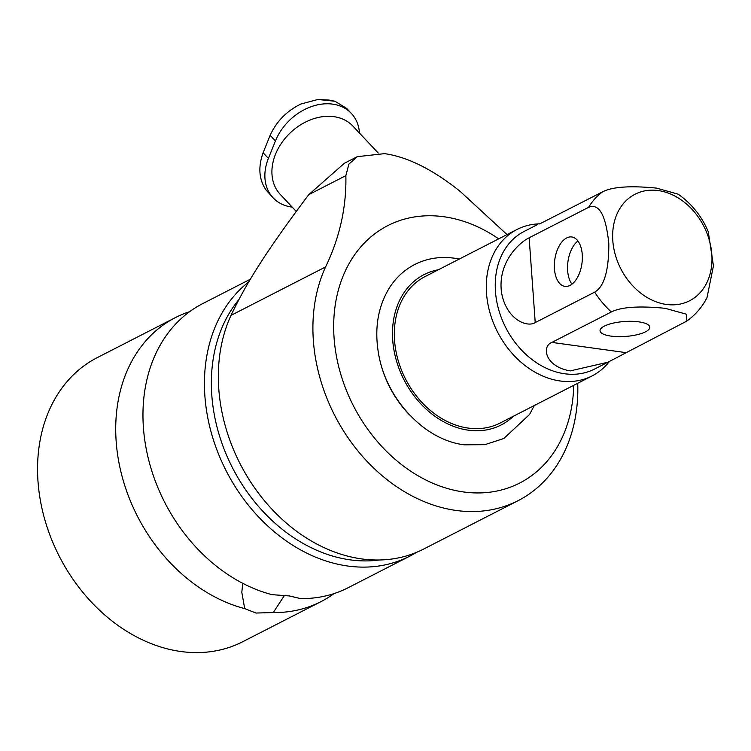 <?xml version="1.0" encoding="UTF-8"?>
<svg xmlns="http://www.w3.org/2000/svg" width="751" height="751" viewBox="0 0 751 751"><rect width="100%" height="100%" fill="white"/><g stroke="black" fill="none" stroke-linecap="round" stroke-linejoin="round"><path stroke-width="1.13" d="M498.702 238.856A144.624 112.716 -117.1 0 0 443.85 216.739A144.624 112.716 62.9 0 0 334.073 337.847A144.624 112.716 62.9 0 0 463.574 491.961A144.624 112.716 -117.1 0 0 573.726 385.338M507.028 234.584L460.194 191.421C432.783 169.473 407.568 156.884 384.54 153.645L357.279 156.668L348.868 164.131L345.864 175.64C346.549 206.994 339.79 237.419 325.596 266.924A159.588 124.375 62.9 0 0 456.251 510.473A159.588 124.375 62.9 0 0 518.115 500.664A159.588 124.375 62.9 0 0 577.726 383.282M357.279 156.668L344.371 163.277L308.764 194.64C266.661 250.74 246.779 282.235 231.026 315.364A159.588 124.375 62.9 0 0 361.691 558.913A159.588 124.375 62.9 0 0 423.555 549.103L518.115 500.664M379.33 559.983A154.603 120.489 -117.1 0 1 350.219 559.861A154.603 120.489 -117.1 0 1 226.661 455.388A154.603 120.489 -117.1 0 1 238.78 299.733M416.458 552.379A159.588 124.375 -117.1 0 1 409.642 556.219A159.588 124.375 -117.1 0 1 347.779 566.029A159.588 124.375 -117.1 0 1 215.161 445.108A159.588 124.375 -117.1 0 1 248.731 281.963M250.383 279.194L202.676 303.629A159.588 124.375 62.9 0 0 143.403 427.45A159.588 124.375 62.9 0 0 271.956 594.651L289.37 595.947L300.541 598.594A159.588 124.375 62.9 0 0 348.173 587.704L409.642 556.219M189.599 311.684A159.588 124.375 62.9 0 0 175.424 317.589A159.588 124.375 62.9 0 0 116.161 441.41A159.588 124.375 62.9 0 0 244.704 608.61L241.813 592.304L242.742 583.311M175.424 317.589L97.264 357.617A159.588 124.375 62.9 0 0 44.778 519.514A159.588 124.375 62.9 0 0 180.897 651.511A159.588 124.375 62.9 0 0 242.77 641.701L320.921 601.664A159.588 124.375 62.9 0 0 333.998 593.609M284.498 595.374L273.289 612.553A159.588 124.375 62.9 0 0 320.921 601.664M273.289 612.553L255.997 613.041L244.704 608.61M296.251 211.435L280.292 194.453A49.876 38.057 -43.2 0 1 281.747 142.774A49.876 38.057 -43.2 0 1 334.204 116.715A49.876 38.057 136.8 0 1 352.961 126.14L378.251 153.044M292.205 207.126A48.871 37.297 -43.2 0 1 273.082 197.795A48.871 37.297 -43.2 0 1 268.398 158.405L275.429 140.972A48.871 37.297 -43.2 0 1 310.952 106.773A48.871 37.297 -43.2 0 1 351.337 113.41A48.871 37.297 -43.2 0 1 359.476 133.068M273.082 197.795L266.145 190.106C258.964 179.705 257.95 167.266 263.103 152.772L270.135 135.34C276.424 121.465 286.675 111.026 300.879 104.013L317.898 99.489L329.098 100.071L335.012 101.254L346.671 108.444L351.337 113.41M378.729 354.622A92.26 71.899 62.9 0 0 409.67 415.04M513.421 416.223A84.487 65.844 -117.1 0 1 468.371 430.182A84.487 65.844 -117.1 0 1 394.134 351.074A84.487 65.844 -117.1 0 1 438.396 269.74M609.408 361.447A82.291 64.126 -117.1 0 1 592.098 375.922L500.128 423.029A82.291 64.126 -117.1 0 1 468.22 428.089A82.291 64.126 -117.1 0 1 398.039 360.029A82.291 64.126 -117.1 0 1 425.104 276.556L517.073 229.44A82.291 64.126 -117.1 0 1 539.875 223.836M592.098 375.922A82.291 64.126 -117.1 0 1 560.199 380.982A82.291 64.126 -117.1 0 1 490.009 312.923A82.291 64.126 -117.1 0 1 517.073 229.44M537.397 224.633L524.16 231.411A77.297 60.24 62.9 0 0 498.739 309.834A77.297 60.24 62.9 0 0 564.677 373.773A77.297 60.24 -117.1 0 0 594.642 369.013L607.878 362.235L570.309 370.881C544.935 366.723 541.396 346.23 551.882 342.409L611.361 311.947C621.368 306.952 639.317 305.751 665.217 308.323L686.583 314.256L686.855 321.062C695.445 314.894 702.166 307.075 707.02 297.593L713.45 265.845L708.249 231.655C701.687 216.157 691.652 203.662 678.134 194.171L656.599 188.125C630.699 185.553 612.741 186.755 602.743 191.74L539.612 223.948M686.855 321.062L607.878 362.235M658.233 190.566A59.845 46.637 -117.1 0 1 711.817 254.336A59.845 46.637 -117.1 0 1 666.39 304.446A59.845 46.637 -117.1 0 1 612.807 240.677A59.845 46.637 -117.1 0 1 658.233 190.566M535.228 322.592L594.708 292.12C604.208 286.666 608.911 270.473 608.817 243.549C605.86 215.086 599.129 203.005 588.624 207.314L529.145 237.785C519.992 242.179 498.026 261.301 501.358 291.257C505.395 318.734 526.648 328.018 535.228 322.592L529.145 237.785M610.995 336.101A24.933 7.482 175.9 0 0 636.82 334.777A24.933 7.482 175.9 0 0 649.775 327.192A24.933 7.482 175.9 0 0 638.81 321.85A24.933 7.482 175.9 0 0 612.985 323.174A24.933 7.482 175.9 0 0 600.03 330.759A24.933 7.482 175.9 0 0 610.995 336.101M554.435 268.792A24.933 13.715 -82.1 0 0 564.94 286.366A24.933 13.715 -82.1 0 0 582.25 254.542A24.933 13.715 -82.1 0 0 571.755 236.969A24.933 13.715 -82.1 0 0 554.435 268.792M577.923 240.987A24.933 13.715 97.9 0 0 567.634 270.613A24.933 13.715 -82.1 0 0 571.962 284.169M231.026 315.364L325.596 266.924M308.764 194.64L345.864 175.64M263.103 152.772L268.398 158.405M270.135 135.34L275.429 140.972M602.743 191.74A77.297 60.24 62.9 0 0 588.624 207.314M594.708 292.12A77.297 60.24 62.9 0 0 611.361 311.947M625.611 352.576L551.882 342.409M317.898 99.489L335.012 101.254M534.299 405.531L529.558 414.477L503.818 438.509L484.827 444.676L464.306 444.817C424.099 440.095 385.592 398.349 378.42 352.923C374.392 328.544 377.913 307.075 388.99 288.525C395.561 277.983 404.151 269.975 414.74 264.493C426.878 258.372 440.048 256.269 454.242 258.184L459.274 259.048"/></g></svg>
